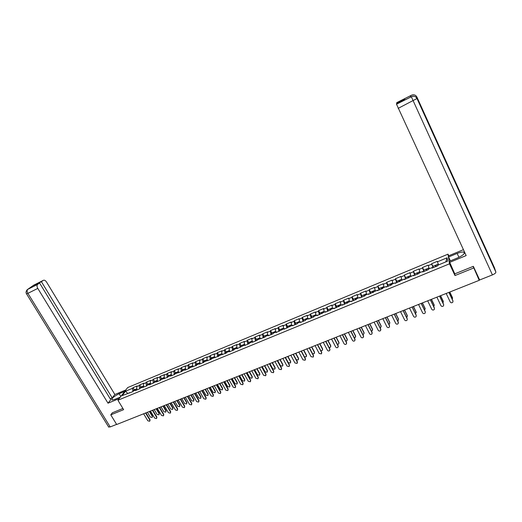 <?xml version="1.0" encoding="UTF-8"?>
<svg xmlns="http://www.w3.org/2000/svg" width="522" height="522" viewBox="0 0 522 522"><rect width="100%" height="100%" fill="white"/><g stroke="black" fill="none" stroke-linecap="round" stroke-linejoin="round"><path stroke-width="0.78" d="M448.007 254.162L127.688 387.565L117.92 400.25L449.494 263.819L448.007 254.162L448.757 255.767M127.649 393.347L125.561 391.2L122.168 395.611L132.856 391.657L133.351 390.991L136.02 389.888L136.568 390.123M125.561 391.2L132.529 388.309L133.019 387.663L134.311 389.823M137.012 389.941L136.627 386.606L137.11 385.96L133.019 387.663M136.627 386.606L139.27 385.51L139.752 384.864L141.044 387.043M143.804 387.135L143.4 383.8L143.876 383.155L139.752 384.864M143.4 383.8L146.069 382.691L146.538 382.052L147.83 384.231M150.649 384.309L150.232 380.962L150.695 380.323L146.538 382.052M150.232 380.962L152.913 379.853L153.377 379.213L154.669 381.406M157.553 381.458L157.115 378.111L157.566 377.471L153.377 379.213M157.115 378.111L159.817 376.988L160.267 376.349L161.566 378.554M164.508 378.587L164.052 375.233L164.489 374.594L160.267 376.349M164.052 375.233L166.779 374.098L167.216 373.465L168.508 375.683M171.516 375.69L171.04 372.33L171.47 371.697L167.216 373.465M171.04 372.33L173.787 371.188L174.218 370.561L175.509 372.786M178.583 372.773L178.087 369.406L178.504 368.78L174.218 370.561M178.087 369.406L180.86 368.258L181.271 367.632L182.57 369.87M185.702 369.791L185.186 366.464L185.597 365.831L181.271 367.632M185.186 366.464L187.979 365.302L188.383 364.676L189.682 366.927M192.866 366.751L192.35 363.488L192.748 362.868L188.383 364.676M192.35 363.488L195.163 362.32L195.554 361.7L196.853 363.958M200.089 363.684L199.567 360.493L199.952 359.873L195.554 361.7M199.567 360.493L202.405 359.319L202.784 358.699L204.076 360.97M207.371 360.585L206.843 357.479L207.214 356.859L202.784 358.699M206.843 357.479L209.7 356.291L210.072 355.671L211.364 357.955M214.712 357.459L214.177 354.438L214.535 353.818L210.072 355.671M214.177 354.438L217.061 353.237L217.413 352.624L218.711 354.921M222.111 354.321L221.569 351.365L221.915 350.758L217.413 352.624M221.569 351.365L224.473 350.164L224.819 349.551L226.111 351.861M229.582 351.234L229.021 348.278L229.36 347.665L224.819 349.551M229.021 348.278L231.951 347.058L232.283 346.451L233.575 348.768M237.118 348.122L236.538 345.159L236.864 344.553L232.283 346.451M236.538 345.159L239.494 343.933L239.813 343.326L241.105 345.655M244.714 344.983L244.113 342.014L244.427 341.414L239.813 343.326M244.113 342.014L247.095 340.775L247.402 340.174L248.687 342.523M252.374 341.819L251.754 338.843L252.054 338.243L247.402 340.174M251.754 338.843L254.756 337.597L255.049 337.003L256.341 339.359M260.093 338.628L259.454 335.646L259.741 335.052L255.049 337.003M259.454 335.646L262.481 334.393L262.768 333.799L264.054 336.168M267.884 335.411L267.218 332.429L267.492 331.835L262.768 333.799M267.218 332.429L270.279 331.157L270.546 330.57L271.832 332.951M275.74 332.162L275.309 328.586L270.546 330.57M275.055 329.18L278.135 327.901L278.389 327.314L279.675 329.708M283.655 328.893L283.198 325.317L278.389 327.314M282.95 325.898L286.056 324.612L286.297 324.031L287.583 326.433M291.641 325.591L291.145 322.015L286.297 324.031M290.917 322.596L294.049 321.298L294.271 320.717L295.556 323.138M299.693 322.263L299.165 318.688L294.271 320.717M298.949 319.262L302.107 317.95L302.316 317.376L303.602 319.81M307.817 318.909L307.249 315.327L302.316 317.376M307.047 315.901L310.231 314.583L310.427 314.009L311.712 316.456M316.012 315.523L315.405 311.947L310.427 314.009M315.216 312.515L318.427 311.184L318.609 310.616L319.888 313.07M324.273 312.11L323.627 308.528L318.609 310.616M323.457 309.096L326.694 307.752L326.863 307.19L328.142 309.657M332.605 308.672L331.92 305.089L326.863 307.19M331.764 305.651L335.033 304.293L335.183 303.732L336.462 306.218M341.016 305.194L340.292 301.612L335.183 303.732M340.148 302.173L343.443 300.803L343.58 300.248L344.853 302.747M349.492 301.69L348.729 298.108L343.58 300.248M348.605 298.662L351.932 297.279L352.05 296.731L353.322 299.243M358.046 298.16L357.237 294.578L352.05 296.731M357.133 295.126L360.487 293.729L360.591 293.188L361.863 295.713M366.679 294.591L365.831 291.008L360.591 293.188M365.739 291.557L369.119 290.147L369.204 289.612L370.476 292.15M375.364 290.95L374.489 287.413L369.204 289.612M374.418 287.955L377.83 286.539L377.895 285.997L379.168 288.555M384.088 287.133L383.226 283.785L377.895 285.997M383.174 284.32L386.619 282.891L386.665 282.363L387.937 284.927M393.027 283.707L392.048 280.125L386.665 282.363M392.009 280.653L395.48 279.211L395.513 278.689L396.779 281.273M401.966 280.014L400.942 276.432L395.513 278.689M400.922 276.954L404.426 275.499L404.439 274.983L405.946 278.898M410.984 276.288L409.914 272.706L404.439 274.983M409.914 273.228L413.45 271.76L413.45 271.244L414.709 273.854M420.086 272.53L418.97 268.947L413.45 271.244M418.983 269.463L422.559 267.982L422.533 267.473L423.792 270.102M429.273 268.732L428.105 265.156L422.533 267.473M428.144 265.659L431.746 264.165L431.701 263.662L433.332 267.59M438.539 264.902L437.325 261.326L431.701 263.662M437.384 261.829L447.093 257.796L447.595 261.163L437.743 265.235L437.795 265.75L432.066 268.112L432.027 267.597L428.373 269.104L428.405 269.626L422.729 271.969L422.709 271.447L419.088 272.941L419.101 273.469L413.476 275.792L413.476 275.257L404.309 279.577L404.328 279.035L395.226 283.329L395.258 282.787L391.735 284.242L391.696 284.784L386.221 287.041L386.273 286.493L382.783 287.942L382.724 288.49L377.302 290.728L377.373 290.173L368.46 294.375L368.545 293.821L365.113 295.237L365.022 295.798L359.691 297.997L359.795 297.436L356.402 298.838L356.285 299.406L351.006 301.585L351.13 301.018L342.399 305.142L342.536 304.567L333.865 308.665L334.015 308.084L330.707 309.455L330.543 310.035L325.402 312.156L325.571 311.575L317.017 315.621L317.2 315.034L313.95 316.378L313.755 316.965L308.698 319.053L308.9 318.466L305.677 319.797L305.468 320.384L300.457 322.452L300.672 321.859L297.475 323.183L297.253 323.777L292.287 325.826L292.516 325.232L284.183 329.173L284.431 328.573L276.151 332.488L276.412 331.888L273.293 333.173L273.026 333.78L268.184 335.776L268.458 335.17L265.372 336.449L265.091 337.055L257.509 339.698L257.215 340.311L252.452 342.275L252.759 341.656L249.718 342.915L249.412 343.535L244.688 345.479L245.007 344.859L236.988 348.663L237.314 348.037L234.326 349.27L233.993 349.897L229.347 351.815L229.693 351.189L226.724 352.415L226.378 353.042L219.188 355.528L218.829 356.161L211.717 358.614L211.338 359.247L204.298 361.681L203.913 362.314L199.424 364.173L199.815 363.534L196.944 364.715L196.546 365.361L189.649 367.729L189.238 368.375L184.821 370.202L185.238 369.556L182.413 370.724L181.995 371.37L175.235 373.687L174.805 374.333L170.453 376.134L170.89 375.481L168.117 376.63L167.673 377.282L161.05 379.546L160.6 380.199L156.313 381.967L156.776 381.314L149.331 384.851L149.801 384.192L147.093 385.314L146.617 385.973L140.196 388.166L139.707 388.825L135.524 390.554L136.02 389.888M139.661 388.844L139.27 385.51M146.473 386.032L146.069 382.691M142.884 387.056L143.426 387.291M153.344 383.194L152.913 379.853M149.801 384.192L150.343 384.433M160.267 380.336L159.817 376.988M156.776 381.314L157.311 381.556M167.242 377.458L166.779 374.098M163.804 378.411L164.332 378.659M174.276 374.555L173.787 371.188M170.89 375.481L171.418 375.736M181.362 371.625L180.86 368.258M178.035 372.532L178.557 372.786M188.507 368.676L187.979 365.302M185.238 369.556L185.747 369.817M195.711 365.707L195.163 362.32M192.494 366.555L193.003 366.822M202.973 362.705L202.405 359.319M199.815 363.534L200.317 363.801M210.288 359.684L209.7 356.291M207.188 360.487L207.691 360.761M217.667 356.637L217.061 353.237M214.627 357.413L215.123 357.687M225.106 353.564L224.473 350.164M222.131 354.314L222.613 354.595M232.61 350.471L231.951 347.058M229.693 351.189L230.169 351.476M240.172 347.345L239.494 343.933M237.314 348.037L237.791 348.331M247.793 344.2L247.095 340.775M245.007 344.859L245.47 345.159M255.48 341.023L254.756 337.597M252.759 341.656L253.216 341.962M263.232 337.825L262.481 334.393M260.576 338.426L261.026 338.732M271.048 334.595L270.279 331.157M268.458 335.17L268.908 335.483M278.931 331.346L278.135 327.901M276.412 331.888L276.849 332.201M286.878 328.064L286.056 324.612M284.431 328.573L284.862 328.893M294.897 324.749L294.049 321.298M292.516 325.232L292.946 325.558M302.982 321.415L302.107 317.95M300.672 321.859L301.096 322.191M311.132 318.048L310.231 314.583M308.9 318.466L309.311 318.798M319.353 314.655L318.427 311.184M317.2 315.034L317.604 315.373M327.646 311.229L326.694 307.752M325.571 311.575L325.969 311.921M336.018 307.771L335.033 304.293M334.015 308.084L334.406 308.437M344.455 304.287L343.443 300.803M342.536 304.567L342.915 304.926M352.963 300.776L351.932 297.279M351.13 301.018L351.502 301.377M361.55 297.227L360.487 293.729M359.795 297.436L360.16 297.801M370.215 293.651L369.119 290.147M368.545 293.821L368.904 294.193M378.952 290.043L377.83 286.539M377.373 290.173L377.719 290.558M387.774 286.402L386.619 282.891M386.273 286.493L386.613 286.885M396.668 282.728L395.48 279.211M395.258 282.787L395.591 283.178M405.64 279.029L404.426 275.499M404.328 279.035L404.648 279.44M414.696 275.283L413.45 271.76M413.476 275.257L413.789 275.662M423.838 271.512L422.559 267.982M422.709 271.447L423.009 271.858M433.058 267.708L431.746 264.165M432.027 267.597L432.314 268.014M478.961 279.283L479.437 279.779L479.3 279.237M479.124 279.218L479.229 280.321L473.16 266.403M445.775 261.913L447.093 257.796M112.4 412.713L110.768 414.853L116.687 424.503L479.229 280.321M110.768 414.853L123.636 409.653L117.92 400.25M454.675 273.645L454.995 275.551L473.565 268.04M454.995 275.551L449.494 263.819M132.895 391.604L132.529 388.309M129.208 392.701L129.763 392.935M446.179 293.462L450.238 302.016C450.975 302.962 451.817 303.041 452.77 302.251L453.011 301.155M448.959 292.359L452.894 300.665M448.881 292.392L452.933 300.959M452.228 299.263L452.561 298.075M435.981 266.501L435.25 265.359L435.616 266.651M433.012 266.285L435.25 265.359M435.707 266.611L435.576 266.103L435.896 266.533M452.483 297.873L449.729 292.052M436 265.052L436.333 266.357M435.961 265.065L438.245 264.119L438.447 264.941M452.443 297.592L449.807 292.02M480.468 238.169L495.874 272.079C495.9 272.947 494.745 273.887 492.416 274.905L479.646 279.981L473.35 266.331L454.773 273.861L449.266 261.333L457.983 257.738C463.327 255.219 465.278 253.353 463.843 252.146C462.414 251.793 460.189 252.224 457.148 253.438L448.587 256.987L448.424 255.904L463.432 249.666M449.442 262.475L466.159 255.578L396.518 104.211L396.616 103.65L404.726 99.571L404.772 99.082L396.707 103.141L396.798 102.606L411.356 95.291L410.507 95.728L410.533 97.17M450.401 260.863L448.587 256.987M494.373 267.584L479.281 234.358L479.026 234.998M495.874 272.079L494.412 267.662M411.375 96.714L411.91 96.485C414.181 95.852 415.877 96.524 416.993 98.508L480.494 238.228L479.281 234.358L416.895 97.04C415.799 95.089 414.135 94.423 411.897 95.056L411.447 95.252M396.707 103.141L396.877 103.513M410.931 96.935L410.507 95.728M120.817 396.492L119.127 393.712C113.881 396.381 111.486 398.475 111.936 399.996L114.657 399.434L120.36 397.085M119.127 393.712L124.758 391.376M125.861 389.941L114.866 394.508L112.191 397.894L41.414 281.704L43.326 280.347L33.584 285.24L27.738 289.351L37.558 284.444C36.768 285.325 36.84 286.65 37.793 288.405L27.901 293.344L110.207 426.931L116.615 424.386M110.168 398.736L112.191 397.894M36.175 284.718L35.992 284.425L34.132 285.743L39.568 283.009L110.762 399.708L108.015 403.186L37.793 288.405M119.212 398.573L108.015 403.186M114.866 394.508L46.562 282.082C45.44 280.438 44.357 279.857 43.326 280.347M110.207 426.931L108.583 426.885M39.568 283.009L37.617 284.399M35.992 284.425L41.414 281.704M112.308 412.824L122.905 408.452M33.199 285.625L33.519 285.286M34.008 285.058L33.493 285.293M26.876 290.088L27.738 289.351M436.888 297.162L440.953 305.664C441.671 306.597 442.506 306.682 443.452 305.912L443.707 304.855M439.648 296.065L443.589 304.319M439.557 296.098L443.622 304.613M427.675 300.829L431.746 309.278C432.457 310.205 433.28 310.29 434.219 309.546L434.487 308.515M430.422 299.732L434.369 307.941M430.324 299.772L434.395 308.241M418.54 304.457L422.624 312.861C423.329 313.774 424.138 313.866 425.065 313.141L425.352 312.149M421.274 303.367L425.234 311.53M421.169 303.412L425.247 311.83M409.489 308.058L413.581 316.41C414.279 317.317 415.081 317.415 416.001 316.704L416.295 315.745M412.217 306.975L416.178 315.092M412.093 307.021L416.184 315.392M400.524 311.621L404.622 319.934C405.307 320.828 406.103 320.926 407.01 320.234L407.317 319.307M403.232 310.544L407.206 318.616M403.101 310.597L407.199 318.922M442.943 302.962L443.361 301.742M426.794 270.292L426.037 269.169L426.383 270.461M423.825 270.083L424.118 271.394M426.481 270.422L426.37 269.907L426.696 270.331M443.276 301.507L440.516 295.72M426.794 268.856L427.094 270.168M428.999 268.001L429.195 268.765M443.243 301.22L440.601 295.68M433.736 306.623L434.239 305.383M417.691 274.05L416.915 272.947L417.235 274.239M414.729 273.848L414.99 275.166M417.346 274.194L417.241 273.678L417.58 274.096M434.147 305.109L431.381 299.347M417.665 272.634L417.939 273.946M419.851 271.864L420.021 272.556M434.128 304.815L431.479 299.308M424.608 310.244L425.091 308.385L425.202 308.991M408.667 277.776L407.865 276.686L408.171 277.985M408.289 277.932L408.197 277.417L408.55 277.828M425.104 308.672L422.331 302.949M408.622 276.373L408.863 277.697M410.781 275.707L410.931 276.308M425.091 308.385L422.435 302.91M415.558 313.82L416.132 311.915L416.243 312.561M399.721 281.469L398.906 280.392L399.186 281.691M396.766 281.273L396.981 282.604M399.31 281.639L399.232 281.117L399.591 281.521M416.132 312.208L413.359 306.518M399.656 280.086L399.872 281.41M401.796 279.531L401.927 280.027M416.132 311.915L413.476 306.473M406.586 317.363L407.062 317.017L407.251 315.418L407.362 316.104M390.854 285.129L390.019 284.066L390.28 285.371M387.905 284.94L388.094 286.271M390.417 285.312L390.345 284.79L390.717 285.188M407.245 315.712L404.465 310.055M390.769 283.759L390.958 285.09M392.903 283.335L393.001 283.72M407.251 315.418L404.589 310.003M391.637 315.157L395.741 323.418C396.413 324.306 397.203 324.41 398.103 323.738L398.306 322.113L398.416 322.837M394.332 314.087L398.306 322.113M394.195 314.14L398.293 322.413M397.686 320.86L398.247 320.495L398.449 318.89L398.554 319.608M382.065 288.757L381.21 287.707L381.452 289.012M379.129 288.575L379.285 289.906M381.595 288.953L381.536 288.431L381.921 288.816M398.436 319.19L395.65 313.559M381.96 287.4L382.124 288.738M398.449 318.89L395.787 313.507M382.828 318.661L386.939 326.876C387.605 327.751 388.388 327.862 389.275 327.203L389.49 325.578L389.595 326.335M385.504 317.591L389.49 325.578M385.36 317.65L389.471 325.885M388.864 324.325L389.51 323.94L389.725 322.335L389.823 323.085M373.23 291.008L373.374 292.353L372.486 291.322L372.701 292.627M370.418 292.176L370.555 293.514M372.858 292.561L372.806 292.033L373.204 292.418M389.706 322.635L386.913 317.037M389.725 322.335L387.056 316.978M374.091 322.133L378.209 330.302C378.874 331.17 379.644 331.281 380.525 330.641L380.747 329.01L380.845 329.806M376.76 321.076L380.747 329.01M376.603 321.134L380.721 329.317M380.12 327.751L380.851 327.359L381.073 325.741L381.171 326.531M364.63 295.746L363.834 294.897L364.03 296.209M361.792 295.739L361.896 297.083M364.193 296.137L364.154 295.609L364.558 295.987M381.047 326.048L378.248 320.482M364.578 294.591L364.695 295.935M381.073 325.741L378.404 320.417M365.439 325.578L369.556 333.702C370.215 334.563 370.979 334.674 371.853 334.047L372.088 332.416L372.173 333.238M368.088 324.521L372.088 332.416M367.925 324.586L372.049 332.723M371.442 331.144L372.271 330.746L372.499 329.128L372.591 329.943M355.978 299.119L355.254 298.447L355.43 299.758M353.237 299.282L353.322 300.626M355.606 299.687L355.573 299.158L355.991 299.524M372.46 329.428L369.661 323.894M355.997 298.14L356.089 299.484M372.499 329.128L369.824 323.829M356.852 328.99L360.983 337.068C361.629 337.917 362.385 338.041 363.253 337.427L363.495 335.79L363.58 336.644M359.495 327.94L363.495 335.79M359.325 328.005L363.449 336.103M362.836 334.491L363.756 334.1L364.004 332.481L364.082 333.323M347.417 302.506L346.752 301.964L346.908 303.275M344.755 302.786L344.814 304.137M347.091 303.197L347.071 302.669L347.502 303.034M363.951 332.788L361.152 327.281M347.495 301.657L347.561 303.008M364.004 332.481L361.322 327.216M348.35 332.37L352.481 340.409C353.126 341.251 353.87 341.368 354.732 340.775L354.986 339.13L355.058 340.018M350.973 331.326L354.986 339.13M350.797 331.398L354.927 339.45M354.301 337.806L355.319 337.427L355.573 335.803L355.645 336.677M338.948 305.899L338.321 305.448L338.458 306.766M336.351 306.264L336.383 307.621M338.654 306.688L338.641 306.153L339.059 306.479M355.521 336.116L352.709 330.635M339.065 305.142L339.078 306.407M355.573 335.803L352.885 330.563M339.913 335.724L344.057 343.717C344.69 344.553 345.433 344.677 346.282 344.089L346.543 342.452L346.608 343.359M342.53 334.687L346.543 342.452M342.341 334.759L346.477 342.765M345.838 341.088L346.954 340.722L347.215 339.098L347.287 339.998M330.556 309.278L329.969 308.907L330.087 310.225M328.018 309.709L328.025 311.073M330.282 310.14L330.282 309.605L330.615 309.787M347.156 339.411L344.344 333.963M330.707 308.6L330.641 309.676M347.215 339.098L344.527 333.891M331.555 339.052L335.698 346.999C336.331 347.828 337.062 347.952 337.904 347.378L338.171 345.74L338.236 346.667M334.158 338.015L338.171 345.74M333.956 338.093L338.099 346.053M337.44 344.324L338.661 343.991L338.935 342.367L338.993 343.293M322.244 312.639L321.683 312.332L321.78 313.65M319.751 313.128L319.738 314.492M321.989 313.565L322.237 313.102M338.863 342.68L336.044 337.264M322.42 312.025L322.296 312.932M338.935 342.367L336.24 337.186M323.268 342.347L327.418 350.255C328.038 351.071 328.769 351.202 329.597 350.64L329.878 348.996L329.93 349.955M325.852 341.316L329.878 348.996M325.65 341.401L329.8 349.316M329.101 347.522L330.439 347.234L330.713 345.61L330.765 346.556M314.009 315.986L313.468 315.732L313.546 317.05M311.562 316.515L311.523 317.885M313.761 316.945L313.931 316.423M330.641 345.923L327.823 340.533M314.205 315.425L314.061 316.332M330.713 345.61L328.018 340.455M315.047 345.616L319.203 353.479L321.363 353.877L321.65 352.233L321.696 353.205M317.624 344.592L321.65 352.233M317.409 344.677L321.565 352.552M320.834 350.68L322.289 350.451L322.57 348.82L322.616 349.792M305.846 319.314L305.324 319.099L305.383 320.423M303.439 319.875L303.38 321.245M322.485 349.14L319.666 343.776M306.055 318.792L305.892 319.705M322.57 348.82L319.875 343.698M306.897 348.859L311.06 356.676L313.2 357.081L313.494 355.436L313.526 356.435M309.461 347.835L313.494 355.436M309.239 347.926L313.396 355.756M312.619 353.779L314.205 353.635L314.492 352.011L314.531 352.996M297.755 322.616L297.246 322.439L297.279 323.718M295.38 323.209L295.302 324.586M314.401 352.324L311.575 346.993M297.984 322.133L297.801 323.053M314.492 352.011L311.791 346.908M298.819 352.069L302.982 359.847L305.102 360.258L305.403 358.614L305.435 359.625M301.37 351.052L305.403 358.614M301.142 351.143L305.305 358.94M304.45 356.826L306.186 356.794L306.479 355.169L306.512 356.174M289.73 325.898L289.24 325.748L289.214 326.883M287.394 326.511L287.296 327.888M306.381 355.489L303.556 350.184M289.971 325.447L289.775 326.367M306.479 355.169L303.778 350.099M290.806 355.254L294.976 362.992L297.077 363.41L297.383 361.766L297.403 362.797M293.344 354.242L297.383 361.766M293.11 354.34L297.279 362.092M296.3 359.743L298.232 359.926L298.538 358.301L298.558 359.325M281.776 329.154L281.299 329.036L281.221 330.021M279.472 329.787L279.355 331.17M298.434 358.621L295.602 353.348M282.03 328.729L281.815 329.656M298.538 358.301L295.83 353.257M282.859 358.418L287.035 366.111L289.116 366.529L289.429 364.891L289.442 365.935M285.39 357.407L289.429 364.891M285.149 357.505L289.318 365.217M285.449 357.387L288.281 362.627L290.349 363.038L290.663 361.413L290.669 362.451M273.893 332.39L273.424 332.292L273.313 333.166M271.616 333.036L271.479 334.419M290.545 361.733L287.713 356.487M274.154 331.985L273.919 332.919M290.663 361.413L287.955 356.389M274.983 361.55L279.159 369.204L281.227 369.628L281.547 367.984L281.547 369.054M277.495 360.545L281.547 367.984M277.247 360.65L281.423 368.317M277.645 360.487L280.484 365.7L282.532 366.118L282.846 364.493L282.852 365.55M266.076 335.6L265.613 335.522L265.489 336.396M263.832 336.259L263.669 337.643M282.728 364.819L279.89 359.593M266.344 335.222L266.089 336.148M282.846 364.493L280.138 359.501M267.173 364.656L271.349 372.271L273.397 372.701L273.724 371.057L273.717 372.14M269.672 363.658L273.724 371.057M269.417 363.762L273.593 371.39M269.907 363.566L272.745 368.754L274.774 369.171L275.101 367.547L275.094 368.617M258.318 338.785L257.868 338.726L257.738 339.6M256.106 339.457L255.924 340.84M258.149 339.43L258.599 338.419M274.97 367.873L272.132 362.679M275.101 367.547L272.386 362.581M259.421 367.736L263.603 375.318L265.639 375.749L265.966 374.104L265.952 375.201M261.913 366.744L265.966 374.104M261.652 366.849L265.828 374.444M262.233 366.62L265.072 371.775L267.088 372.206L267.414 370.581L267.401 371.664M250.632 341.943L250.188 341.897L250.045 342.778M248.446 342.621L248.244 344.011M250.462 342.608L250.919 341.597M267.277 370.907L264.439 365.739M267.414 370.581L264.7 365.641M251.734 370.79L255.924 378.333L257.94 378.77L258.273 377.132L258.253 378.235M254.214 369.804L258.273 377.132M253.946 369.915L258.129 377.465M254.619 369.648L257.457 374.776L259.46 375.207L259.793 373.589L259.773 374.685M243.011 345.081L242.573 345.049L242.41 345.936M240.844 345.766L240.622 347.156M242.847 345.753L243.298 344.748M259.649 373.915L256.811 368.773M259.793 373.589L257.072 368.669M244.113 373.824L248.302 381.328L250.306 381.765L250.645 380.127L250.619 381.243M246.586 372.845L250.645 380.127M246.306 372.949L250.495 380.466M247.069 372.649L249.907 377.758L251.891 378.189L252.23 376.571L252.204 377.674M235.448 348.194L235.017 348.174L234.841 349.061M233.308 348.879L233.066 350.282M252.08 376.897L249.235 371.788M235.742 347.874L235.422 348.82M252.23 376.571L249.509 371.677M236.557 376.832L240.746 384.29L242.73 384.734L243.076 383.102L243.043 384.225M239.011 375.853L243.076 383.102M238.73 375.964L242.919 383.442M239.578 375.631L242.423 380.708L244.387 381.145L244.727 379.527L244.694 380.642M227.951 351.28L227.52 351.273L227.338 352.161M225.83 351.972L225.576 353.374M244.577 379.859L241.732 374.77M228.244 350.973L227.912 351.926M244.727 379.527L242.006 374.659M229.06 379.814L233.249 387.239L235.22 387.683L235.572 386.052L235.526 387.187M231.507 378.841L235.572 386.052M231.213 378.952L235.409 386.391M232.146 378.587L234.991 383.637L236.942 384.081L237.288 382.463L237.249 383.592M220.512 354.34L220.088 354.347L219.892 355.234M218.418 355.038L218.144 356.441M237.132 382.796L234.28 377.732M220.813 354.053L220.46 354.999M237.288 382.463L234.567 377.621M221.622 382.77L225.817 390.156L227.768 390.606L228.121 388.975L228.075 390.123M224.055 381.804L228.121 388.975M223.762 381.921L227.957 389.314M224.773 381.517L227.625 386.548L229.556 386.985L229.908 385.373L229.863 386.508M213.133 357.381L212.715 357.4L212.506 358.288M211.064 358.079L210.771 359.488M229.745 385.706L226.894 380.675M213.439 357.1L213.074 358.053M229.908 385.373L227.187 380.558M214.248 385.706L218.444 393.053L220.382 393.503L220.734 391.878L220.682 393.033M216.669 384.74L220.734 391.878M216.369 384.858L220.565 392.218M217.465 384.42L220.31 389.425L222.235 389.875L222.587 388.264L222.535 389.405M205.812 360.402L205.185 361.315M203.769 361.1L203.456 362.503M222.418 388.596L219.566 383.585M206.125 360.128L205.746 361.08M222.587 388.264L219.86 383.468M206.927 388.616L211.123 395.924L213.048 396.381L213.413 394.756L213.348 395.917M209.342 387.65L213.413 394.756M209.035 387.774L213.23 395.102M210.209 387.311L213.061 392.29L214.966 392.733L215.325 391.128L215.266 392.276M198.556 363.39L197.916 364.317M196.533 364.095L196.2 365.498M215.149 391.467L212.297 386.476M198.869 363.129L198.471 364.088M215.325 391.128L212.598 386.358M199.672 391.5L203.867 398.775L205.779 399.232L206.144 397.614L206.079 398.775M202.073 390.547L206.144 397.614M201.76 390.671L205.955 397.953M203.012 390.169L205.864 395.121L207.756 395.572L208.121 393.973L208.05 395.128M191.352 366.359L190.706 367.292M189.349 367.064L189.003 368.473M207.932 394.306L205.081 389.347M191.672 366.105L191.261 367.064M208.121 393.973L205.387 389.223M192.468 394.364L196.67 401.601L198.562 402.064L198.934 400.446L198.862 401.62M194.863 393.412L198.934 400.446M194.536 393.542L198.738 400.792M195.874 393.007L198.725 397.94L200.605 398.39L200.97 396.792L200.898 397.953M184.214 369.308L183.555 370.248M182.23 370.007L181.865 371.423M200.781 397.131L197.929 392.192M184.527 369.054L184.103 370.02M200.97 396.792L198.243 392.068M185.323 397.203L189.525 404.406L191.411 404.87L191.783 403.258L191.698 404.433M187.705 396.257L191.783 403.258M187.378 396.387L191.581 403.604M188.788 395.826L191.646 400.733L193.512 401.19L193.877 399.591L193.799 400.759M177.128 372.232L176.462 373.178M175.164 372.93L174.779 374.346M177.441 371.99L177.004 372.943M193.682 399.93L190.83 395.017M193.877 399.591L191.15 394.886M178.237 400.022L182.439 407.193L184.312 407.656L184.684 406.044L184.599 407.225M180.605 399.082L184.684 406.044M180.279 399.213L184.481 406.39M181.76 398.619L184.618 403.506L186.471 403.963L186.837 402.364L186.759 403.539M170.094 375.135L169.422 376.088M168.149 375.833L167.738 377.178M169.957 375.866L170.413 374.894M186.641 402.703L183.783 397.816M186.837 402.364L184.109 397.686M171.209 402.821L175.412 409.953L177.265 410.416L177.643 408.811L177.552 409.998M173.565 401.881L177.643 408.811M173.232 402.012L177.434 409.157M174.792 401.392L177.643 406.253L179.483 406.71L179.855 405.118L179.77 406.299M163.118 378.013L162.44 378.972M161.194 378.704L160.756 379.97M179.653 405.463L176.795 400.596M163.445 377.778L162.975 378.75M179.855 405.118L177.128 400.465M164.228 405.594L168.436 412.693L170.276 413.156L170.655 411.551L170.563 412.745M166.577 404.661L170.655 411.551M166.237 404.798L170.446 411.904M167.869 404.145L170.727 408.98L172.554 409.444L172.932 407.852L172.834 409.033M156.202 380.864L155.517 381.836M154.297 381.562L153.827 382.743M172.717 408.197L169.859 403.356M156.522 380.642L156.045 381.615M172.932 407.852L170.198 403.219M157.311 408.348L161.513 415.408L163.347 415.877L163.725 414.279L163.627 415.473M159.647 407.414L163.725 414.279M159.301 407.551L163.51 414.625M161.004 406.873L163.862 411.688L165.676 412.152L166.055 410.566L165.957 411.747M149.331 383.703L148.639 384.675M147.445 384.394L146.956 385.497M165.839 410.905L162.981 406.09M149.657 383.481L149.168 384.46M166.055 410.566L163.321 405.953M150.44 411.075L154.649 418.109L156.463 418.579L156.848 416.98L156.744 418.174M152.77 410.148L156.848 416.98M152.417 410.292L156.626 417.332M154.192 409.587L157.05 414.37L158.851 414.84L159.23 413.254L159.132 414.442M142.519 386.515L141.821 387.494M140.653 387.207L140.144 388.231M159.014 413.6L156.156 408.804M142.845 386.3L142.343 387.278M159.23 413.254L156.502 408.667M143.628 413.789L147.837 420.784L149.638 421.254L150.023 419.662L149.918 420.862M145.945 412.863L150.023 419.662M145.586 413.006L149.794 420.014M147.432 412.276L150.29 417.039L152.078 417.502L152.463 415.923L152.352 417.117M135.759 389.308L135.054 390.286M133.913 389.993L133.391 390.978M152.235 416.269L149.377 411.499M136.085 389.092L135.57 390.078M152.463 415.923L149.729 411.362M492.416 274.905L411.349 96.766L396.518 104.211L410.488 97.164M411.447 96.687L411.838 96.511M416.993 98.508L398.162 108.361M458.949 257.313L457.148 253.438M416.889 97.014L416.354 97.523M411.382 95.278L410.507 95.748M27.757 289.345L27.699 289.39C26.89 290.284 26.955 291.602 27.901 293.344L26.524 293.827M464.371 253.3L463.843 252.146M411.91 96.485L414.011 96.263M411.897 95.056L414.031 94.847M411.825 95.082L411.356 95.324M108.765 427.179L26.576 293.912C24.906 291.831 27.894 288.81 27.699 289.39L37.558 284.444M426.037 269.169L423.779 270.102M428.986 267.949L426.742 268.876M416.915 272.947L414.67 273.874M419.805 271.747L417.613 272.654M407.865 276.686L405.646 277.606M410.71 275.512L408.563 276.399M398.906 280.392L396.7 281.306M401.699 279.237L399.591 280.112M390.019 284.066L387.839 284.966M392.766 282.931L390.697 283.785M381.21 287.707L379.05 288.601M383.911 286.591L381.889 287.433M372.486 291.322L370.339 292.209M375.135 290.225L373.152 291.041M363.834 294.897L361.707 295.778M366.437 293.821L364.493 294.623M355.254 298.447L353.153 299.315M357.818 297.39L355.913 298.173M346.752 301.964L344.664 302.825M349.27 300.92L347.404 301.69M338.321 305.448L336.253 306.303M340.794 304.424L338.967 305.181M329.969 308.907L327.914 309.755M332.397 307.902L330.609 308.639M321.683 312.332L319.647 313.174M324.064 311.347L322.315 312.071M313.468 315.732L311.451 316.56M315.81 314.759L314.094 315.471M305.324 319.099L303.321 319.927M307.621 318.146L305.944 318.838M297.246 322.439L295.263 323.255M299.504 321.506L297.866 322.185M289.24 325.748L287.27 326.563M291.459 324.834L289.854 325.493M281.299 329.036L279.348 329.839M283.479 328.136L281.906 328.782M273.424 332.292L271.492 333.088M275.564 331.405L274.024 332.044M265.613 335.522L263.695 336.312M267.714 334.654L266.213 335.274M257.868 338.726L255.969 339.509M259.936 337.871L258.462 338.478M250.188 341.897L248.302 342.68M252.217 341.062L250.775 341.656M242.573 345.049L240.701 345.825M244.564 344.226L243.154 344.807M235.017 348.174L233.164 348.944M236.968 347.365L235.598 347.939M227.52 351.273L225.68 352.037M229.439 350.484L228.094 351.038M220.088 354.347L218.268 355.104M221.974 353.57L220.662 354.112M212.715 357.4L210.908 358.144M214.562 356.637L213.283 357.165M205.407 360.421L203.606 361.165M207.214 359.671L205.962 360.193M198.151 363.423L196.37 364.16M199.926 362.686L198.706 363.195M190.954 366.398L189.186 367.129M192.696 365.681L191.502 366.17M183.816 369.354L182.061 370.078M185.525 368.643L184.357 369.126M176.73 372.284L174.987 373.002M178.407 371.586L177.271 372.055M169.702 375.188L167.98 375.905M171.347 374.509L170.244 374.966M162.727 378.072L161.017 378.783M164.345 377.406L163.262 377.85M155.81 380.936L154.114 381.634M157.396 380.277L156.346 380.714M148.946 383.774L147.263 384.473M150.506 383.128L149.475 383.553M142.141 386.587L140.464 387.278M143.661 385.96L142.663 386.371M135.381 389.386L133.723 390.071M136.875 388.766L135.896 389.171"/></g></svg>
